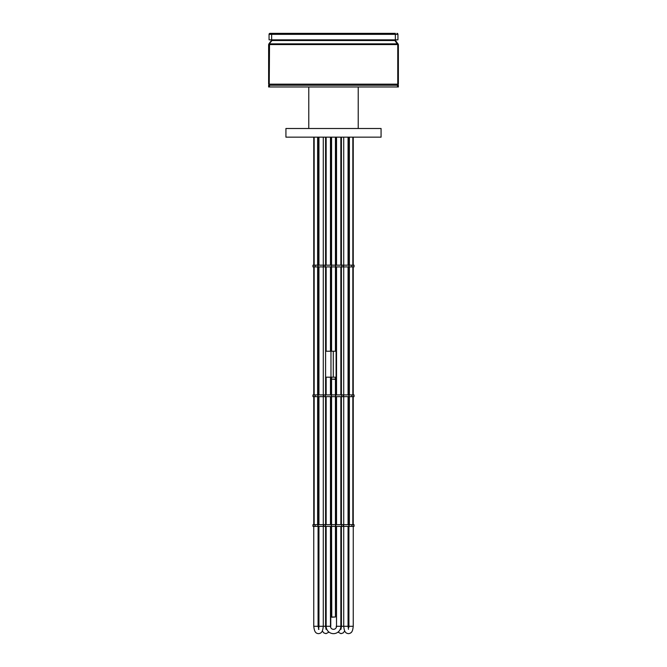 <?xml version="1.0" encoding="UTF-8"?>
<svg xmlns="http://www.w3.org/2000/svg" width="667" height="667" viewBox="0 0 667 667"><rect width="100%" height="100%" fill="white"/><g stroke="black" fill="none" stroke-linecap="round" stroke-linejoin="round"><path stroke-width="1" d="M381.074 137.152L285.926 137.152L285.926 128.498L381.074 128.498L381.074 137.152M330.473 526.388L330.473 626.296A3.027 3.027 0 0 0 333.5 629.323A3.027 3.027 0 0 0 336.527 626.296L336.527 526.388M326.146 526.388L326.146 626.296A7.354 7.354 0 0 0 333.5 633.65A7.354 7.354 0 0 0 340.854 626.296L340.854 526.388M326.146 626.296L330.473 626.296A3.027 3.027 0 0 0 333.5 629.323A3.027 3.027 0 0 0 336.527 626.296L336.235 526.388M340.854 524.662L340.854 396.64M340.854 394.914L340.854 266.9M340.854 265.166L340.854 137.152M336.527 524.662L336.527 396.64M336.527 394.914L336.527 266.9M336.527 265.166L336.527 137.152M326.146 137.152L326.146 265.166M326.146 266.9L326.146 351.234M326.146 377.18L326.146 394.914M326.146 396.64L326.146 524.662M330.473 137.152L330.473 265.166M330.473 266.9L330.473 351.234M330.473 377.18L330.473 394.914M330.473 396.64L330.473 524.662M336.235 626.296L336.293 627.472A3.027 3.027 0 0 1 330.707 627.472L330.473 626.296M312.956 266.9L312.956 265.166M353.818 266.9L353.827 265.166L353.802 266.9L318.151 266.9L318.151 265.166L313.173 265.166M325.346 266.9L325.346 265.166L318.151 265.166M318.151 266.9L313.173 266.9M354.044 266.9L354.044 265.166M353.802 265.166L325.346 265.166M312.956 396.64L312.956 394.914M353.818 396.64L353.827 394.914L353.802 396.64L318.151 396.64L318.151 394.914L313.173 394.914M325.346 396.64L325.346 394.914L318.151 394.914M318.151 396.64L313.173 396.64M354.044 396.64L354.044 394.914M353.802 394.914L325.346 394.914M308.779 86.977L308.779 128.498M358.221 86.977L358.221 128.498M397.507 86.977L268.626 86.977L268.626 85.251L398.374 85.251L398.374 86.977L397.507 86.977L397.507 85.251M331.557 394.914L331.557 379.131L335.226 379.348L335.443 377.18M335.443 351.234L335.443 266.9M335.443 265.166L335.443 137.152M335.443 394.914L335.443 379.131L331.557 379.131L331.557 377.18M331.557 351.234L331.557 266.9M331.557 265.166L331.557 137.152M331.557 526.388L331.774 617.217L335.443 617L335.443 526.388M335.443 524.662L335.443 396.64M331.557 524.662L331.557 396.64M336.093 377.18L325.604 377.18L325.604 351.234L336.093 351.234L336.093 377.18M394.422 39.837L397.765 44.681L397.765 84.167L397.332 85.251L398.374 84.167L398.374 44.564L395.081 39.837M268.626 84.167L269.235 84.167L269.668 85.251L268.626 84.167L268.626 44.564L272.578 39.837M271.919 39.837L268.909 43.839M398.374 84.167L269.235 84.167L269.526 43.839L398.091 43.839M395.348 33.35L270.052 33.35A0.992 0.992 0 0 0 269.059 34.342L269.059 39.837L397.941 39.837L397.941 34.342A0.992 0.992 0 0 0 396.948 33.35A0.992 0.992 0 0 1 397.941 34.342A0.992 0.992 0 0 0 396.948 33.35A0.992 0.992 0 0 1 397.941 34.342L395.348 34.342L395.348 33.35M271.652 39.837L271.652 33.35L270.052 33.35A0.992 0.992 0 0 0 269.059 34.342L395.348 34.342L395.348 39.837M312.956 526.388L312.956 524.662M353.818 526.388L353.827 524.662L353.802 526.388L318.151 526.388L318.151 524.662L313.173 524.662M325.346 526.388L325.346 524.662L318.151 524.662M318.151 526.388L313.173 526.388M354.044 526.388L354.044 524.662M353.802 524.662L325.346 524.662M352.835 524.662L352.835 396.64M352.835 394.914L352.835 266.9M352.835 265.166L352.835 137.152M349.375 524.662L349.375 396.64M349.375 394.914L349.375 266.9M349.375 265.166L349.375 137.152M317.625 524.662L317.625 396.64M317.625 394.914L317.625 266.9M317.625 265.166L317.625 137.152M314.165 524.662L314.165 396.64M314.165 394.914L314.165 266.9M314.165 265.166L314.165 137.152M340.854 626.296L336.527 626.296M341.421 526.388L341.421 626.296L343.722 626.296C344.222 630.49 344.764 633.233 348.482 633.65C352.201 633.233 352.743 630.49 353.243 626.296L348.916 626.296L348.916 526.388M343.722 526.388L343.722 626.296L348.049 626.296L348.482 629.323M326.013 629.323L325.579 626.296L318.951 626.296L318.951 526.388M313.757 526.388L313.757 626.296L318.084 626.296L318.084 526.388L318.084 626.296L318.901 629.431M352.026 266.9L352.026 265.166M351.909 266.9L351.909 265.166M349.091 266.9L349.091 265.166M343.613 266.9L343.613 265.166M343.338 266.9L343.338 265.166M335.768 266.9L335.768 265.166M335.559 266.9L335.559 265.166M331.441 266.9L331.441 265.166M331.232 266.9L331.232 265.166M323.662 266.9L323.662 265.166M323.387 266.9L323.387 265.166M317.909 266.9L317.909 265.166M315.091 266.9L315.091 265.166M314.974 266.9L314.974 265.166M313.198 266.9L313.198 265.166M352.026 396.64L352.026 394.914M351.909 396.64L351.909 394.914M349.091 396.64L349.091 394.914M343.613 396.64L343.613 394.914M343.338 396.64L343.338 394.914M335.768 396.64L335.768 394.914M335.559 396.64L335.559 394.914M331.441 396.64L331.441 394.914M331.232 396.64L331.232 394.914M323.662 396.64L323.662 394.914M323.387 396.64L323.387 394.914M317.909 396.64L317.909 394.914M315.091 396.64L315.091 394.914M314.974 396.64L314.974 394.914M313.198 396.64L313.198 394.914M269.493 86.977L269.493 85.251M331.557 617L335.443 617M333.283 377.18L333.283 351.234M330.974 377.18L330.974 351.234M269.243 44.564L397.757 44.564M272.444 40.537L394.556 40.537M272.57 40.178L394.43 40.178M271.919 40.12L272.578 40.12M271.777 40.545L272.436 40.545M268.626 44.681L269.235 44.681M394.564 40.545L395.223 40.545M394.422 40.12L395.081 40.12M397.765 44.681L398.374 44.681M352.026 526.388L352.026 524.662M351.909 526.388L351.909 524.662M349.091 526.388L349.091 524.662M343.613 526.388L343.613 524.662M343.338 526.388L343.338 524.662M335.768 526.388L335.768 524.662M335.559 526.388L335.559 524.662M331.441 526.388L331.441 524.662M331.232 526.388L331.232 524.662M323.662 526.388L323.662 524.662M323.387 526.388L323.387 524.662M317.909 526.388L317.909 524.662M315.091 526.388L315.091 524.662M314.974 526.388L314.974 524.662M313.198 526.388L313.198 524.662M353.243 626.296L353.243 526.388M353.243 524.662L353.243 396.64M353.243 394.914L353.243 266.9M353.243 265.166L353.243 137.152M348.049 137.152L348.049 265.166M348.049 266.9L348.049 394.914M348.049 396.64L348.049 524.662M348.049 526.388L348.049 626.296M348.916 524.662L348.916 396.64M348.916 394.914L348.916 266.9M348.916 265.166L348.916 137.152M348.824 627.472L348.916 626.296M343.722 137.152L343.722 265.166M343.722 266.9L343.722 394.914M343.722 396.64L343.722 524.662M340.987 628.781L340.704 627.789M344.739 630.982L343.121 632.95L340.987 633.65L337.986 632.124M341.421 626.296L340.987 629.323M336.235 524.662L336.235 396.64M336.235 394.914L336.235 266.9M336.235 265.166L336.235 137.152M341.421 137.152L341.421 265.166M341.421 266.9L341.421 394.914M341.421 396.64L341.421 524.662M351.192 632.449L350.609 632.95M329.014 632.124L326.013 633.65L323.862 632.933L322.261 630.982M326.296 627.789L326.013 628.781M325.579 626.296L325.579 526.388M325.579 524.662L325.579 396.64M325.579 394.914L325.579 266.9M325.579 265.166L325.579 137.152M330.765 137.152L330.765 265.166M330.765 266.9L330.765 351.234M330.765 377.18L330.765 394.914M330.765 396.64L330.765 524.662M330.765 526.388L330.765 626.296M318.868 627.472L318.518 628.781M318.084 524.662L318.084 396.64L318.084 524.662M318.084 394.914L318.084 266.9L318.084 394.914M318.084 265.166L318.084 137.152L318.084 265.166M318.518 629.323L318.951 626.296M313.757 626.296C314.374 631.491 315.466 633.417 318.518 633.65C322.236 633.233 322.778 630.49 323.278 626.296L323.278 526.388M318.951 524.662L318.951 396.64M318.951 394.914L318.951 266.9M318.951 265.166L318.951 137.152M313.757 137.152L313.757 265.166M313.757 266.9L313.757 394.914M313.757 396.64L313.757 524.662M323.278 524.662L323.278 396.64M323.278 394.914L323.278 266.9M323.278 265.166L323.278 137.152M348.849 266.9L348.849 265.166M341.654 266.9L341.654 265.166M348.849 396.64L348.849 394.914M341.654 396.64L341.654 394.914M348.849 526.388L348.849 524.662M341.654 526.388L341.654 524.662"/></g></svg>
